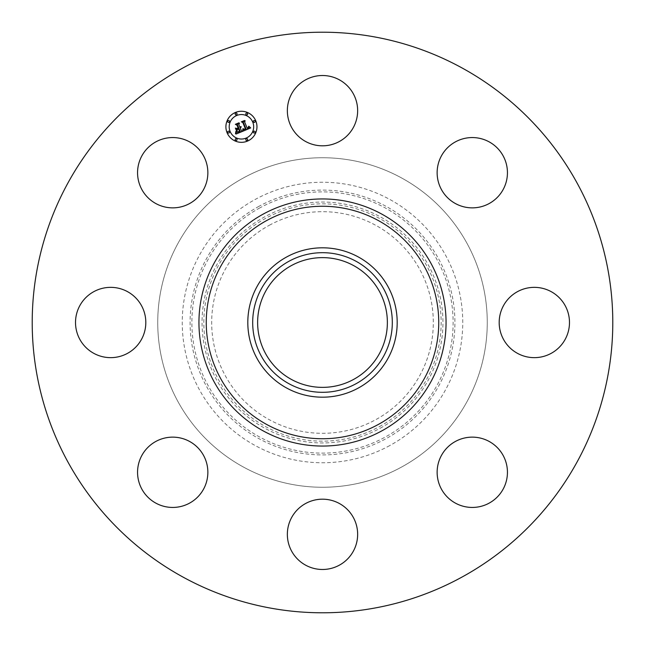 <?xml version="1.0" encoding="UTF-8"?>
<svg xmlns="http://www.w3.org/2000/svg" width="645" height="645" viewBox="0 0 645 645"><rect width="100%" height="100%" fill="white"/><g stroke="black" fill="none" stroke-linecap="round" stroke-linejoin="round"><path stroke-width="0.48" stroke-dasharray="3.23 2.42" d="M291.653 93.815A35.153 35.153 0 0 1 339.351 79.819A35.153 35.153 0 0 1 353.347 127.517A35.153 35.153 0 0 1 305.649 141.513A35.153 35.153 0 0 1 291.653 93.815M183.325 577.251A290.29 290.29 0 0 1 67.749 183.325A290.29 290.29 0 0 1 461.675 67.749A290.29 290.29 0 0 1 577.251 461.675A290.29 290.29 0 0 1 183.325 577.251M401.488 177.907A164.757 164.757 0 0 1 467.093 401.488A164.757 164.757 0 0 1 243.512 467.093A164.757 164.757 0 0 1 177.907 243.512A164.757 164.757 0 0 1 401.488 177.907A164.757 164.757 0 0 1 467.093 401.488A164.757 164.757 0 0 1 243.512 467.093A164.757 164.757 0 0 1 177.907 243.512A164.757 164.757 0 0 1 401.488 177.907M462.392 138.981A35.153 35.153 0 0 1 506.019 162.814A35.153 35.153 0 0 1 482.186 206.44A35.153 35.153 0 0 1 438.56 182.608A35.153 35.153 0 0 1 462.392 138.981M551.185 291.653A35.153 35.153 0 0 1 565.181 339.351A35.153 35.153 0 0 1 517.484 353.347A35.153 35.153 0 0 1 503.487 305.649A35.153 35.153 0 0 1 551.185 291.653M506.019 462.392A35.153 35.153 0 0 1 482.186 506.019A35.153 35.153 0 0 1 438.56 482.186A35.153 35.153 0 0 1 462.392 438.56A35.153 35.153 0 0 1 506.019 462.392M353.347 551.185A35.153 35.153 0 0 1 305.649 565.181A35.153 35.153 0 0 1 291.653 517.484A35.153 35.153 0 0 1 339.351 503.487A35.153 35.153 0 0 1 353.347 551.185M182.608 506.019A35.153 35.153 0 0 1 138.981 482.186A35.153 35.153 0 0 1 162.814 438.56A35.153 35.153 0 0 1 206.44 462.392A35.153 35.153 0 0 1 182.608 506.019M93.815 353.347A35.153 35.153 0 0 1 79.819 305.649A35.153 35.153 0 0 1 127.517 291.653A35.153 35.153 0 0 1 141.513 339.351A35.153 35.153 0 0 1 93.815 353.347M138.981 182.608A35.153 35.153 0 0 1 162.814 138.981A35.153 35.153 0 0 1 206.44 162.814A35.153 35.153 0 0 1 182.608 206.44A35.153 35.153 0 0 1 138.981 182.608M389.741 445.582A140.247 140.247 0 0 1 199.418 389.741A140.247 140.247 0 0 1 255.259 199.418A140.247 140.247 0 0 1 445.582 255.259A140.247 140.247 0 0 1 389.741 445.582M269.376 225.25A110.811 110.811 0 0 1 419.75 269.376A110.811 110.811 0 0 1 375.624 419.75A110.811 110.811 0 0 1 225.25 375.624A110.811 110.811 0 0 1 269.376 225.25M353.597 265.571A64.871 64.871 0 0 1 379.429 353.597A64.871 64.871 0 0 1 291.403 379.429A64.871 64.871 0 0 1 265.571 291.403A64.871 64.871 0 0 1 353.597 265.571M227.08 132.733A15.536 15.536 0 0 0 247.382 141.142A15.536 15.536 0 0 0 255.783 120.849A15.536 15.536 0 0 0 235.489 112.44A15.536 15.536 0 0 0 227.08 132.733M252.743 122.107A12.239 12.239 0 0 0 236.747 115.487A12.239 12.239 0 0 0 230.128 131.475A12.239 12.239 0 0 0 246.116 138.103A12.239 12.239 0 0 0 252.743 122.107M247.615 139.264A0.943 0.943 0 0 0 246.39 138.748A0.943 0.943 0 0 0 245.882 139.981A0.943 0.943 0 0 0 247.108 140.489A0.943 0.943 0 0 0 247.615 139.264M229.475 131.749A0.943 0.943 0 0 0 228.241 131.233A0.943 0.943 0 0 0 227.733 132.467A0.943 0.943 0 0 0 228.967 132.975A0.943 0.943 0 0 0 229.475 131.749M236.989 139.264A0.943 0.943 0 0 0 235.764 138.748A0.943 0.943 0 0 0 235.248 139.981A0.943 0.943 0 0 0 236.481 140.489A0.943 0.943 0 0 0 236.989 139.264M236.989 113.601A0.943 0.943 0 0 0 235.764 113.093A0.943 0.943 0 0 0 235.248 114.318A0.943 0.943 0 0 0 236.481 114.834A0.943 0.943 0 0 0 236.989 113.601M229.475 121.115A0.943 0.943 0 0 0 228.241 120.607A0.943 0.943 0 0 0 227.733 121.841A0.943 0.943 0 0 0 228.967 122.348A0.943 0.943 0 0 0 229.475 121.115M253.396 121.841A0.943 0.943 0 0 0 254.622 122.348A0.943 0.943 0 0 0 255.138 121.115A0.943 0.943 0 0 0 253.904 120.607A0.943 0.943 0 0 0 253.396 121.841M253.396 132.467A0.943 0.943 0 0 0 254.622 132.975A0.943 0.943 0 0 0 255.138 131.749A0.943 0.943 0 0 0 253.904 131.233A0.943 0.943 0 0 0 253.396 132.467M245.882 114.318A0.943 0.943 0 0 0 247.108 114.834A0.943 0.943 0 0 0 247.615 113.601A0.943 0.943 0 0 0 246.39 113.093A0.943 0.943 0 0 0 245.882 114.318M242.633 131.322L241.448 130.87L240.351 128.218L241.23 126.815L240.133 127.694L240.811 126.597L239.94 127.226L238.827 124.533L239.513 123.292L236.433 124.566L237.57 125.049L238.884 128.21L237.449 128.806L235.957 128.202L237.046 130.83L237.61 129.355L238.561 128.96L239.561 131.387L236.917 131.927L239.787 131.491L238.714 128.895L239.102 128.742L240.319 131.677L237.868 132.491L236.368 131.717L236.118 134.023L242.633 131.322M243.205 131.088L250.695 127.912L248.978 126.347L248.938 127.807L247.398 128.645L248.575 127.533L248.575 126.267L248.422 127.436L247.196 128.178L244.616 121.937L245.189 120.841L242.318 122.026L243.342 122.405L246.084 129.234L244.584 129.677L243.334 128.806L243.205 131.088M236.497 130.798L235.377 128.089L236.497 130.798M242.649 130.854L242.988 128.637L242.649 130.854M235.489 133.838L235.82 131.451L235.489 133.838M243.923 129.185L245.713 129L243.004 122.461L241.762 121.857L244.552 120.502L241.351 121.824L242.834 122.59L245.439 128.903L243.923 129.185M236.836 128.444L238.352 128.016L237.134 125.082L235.764 124.34L238.972 122.808L235.344 124.316L237.013 125.227L238.126 127.912L236.836 128.444M259.016 206.295A132.41 132.41 0 0 0 206.295 385.984A132.41 132.41 0 0 0 385.984 438.705A132.41 132.41 0 0 0 438.705 259.016A132.41 132.41 0 0 0 259.016 206.295M259.879 207.867A130.621 130.621 0 0 0 207.867 385.121A130.621 130.621 0 0 0 385.121 437.133A130.621 130.621 0 0 0 437.133 259.879A130.621 130.621 0 0 0 259.879 207.867M380.244 428.199A120.438 120.438 0 0 0 428.199 264.756A120.438 120.438 0 0 0 264.756 216.801A120.438 120.438 0 0 0 216.801 380.244A120.438 120.438 0 0 0 380.244 428.199M379.381 426.627A118.648 118.648 0 0 0 426.627 265.619A118.648 118.648 0 0 0 265.619 218.373A118.648 118.648 0 0 0 218.373 379.381A118.648 118.648 0 0 0 379.381 426.627"/><path stroke-width="0.97" d="M291.653 93.815A35.153 35.153 0 0 1 339.351 79.819A35.153 35.153 0 0 1 353.347 127.517A35.153 35.153 0 0 1 305.649 141.513A35.153 35.153 0 0 1 291.653 93.815M183.325 577.251A290.29 290.29 0 0 1 67.749 183.325A290.29 290.29 0 0 1 461.675 67.749A290.29 290.29 0 0 1 577.251 461.675A290.29 290.29 0 0 1 183.325 577.251M182.608 506.019A35.153 35.153 0 0 1 138.981 482.186A35.153 35.153 0 0 1 162.814 438.56A35.153 35.153 0 0 1 206.44 462.392A35.153 35.153 0 0 1 182.608 506.019M551.185 291.653A35.153 35.153 0 0 1 565.181 339.351A35.153 35.153 0 0 1 517.484 353.347A35.153 35.153 0 0 1 503.487 305.649A35.153 35.153 0 0 1 551.185 291.653M93.815 353.347A35.153 35.153 0 0 1 79.819 305.649A35.153 35.153 0 0 1 127.517 291.653A35.153 35.153 0 0 1 141.513 339.351A35.153 35.153 0 0 1 93.815 353.347M506.019 462.392A35.153 35.153 0 0 1 482.186 506.019A35.153 35.153 0 0 1 438.56 482.186A35.153 35.153 0 0 1 462.392 438.56A35.153 35.153 0 0 1 506.019 462.392M138.981 182.608A35.153 35.153 0 0 1 162.814 138.981A35.153 35.153 0 0 1 206.44 162.814A35.153 35.153 0 0 1 182.608 206.44A35.153 35.153 0 0 1 138.981 182.608M353.347 551.185A35.153 35.153 0 0 1 305.649 565.181A35.153 35.153 0 0 1 291.653 517.484A35.153 35.153 0 0 1 339.351 503.487A35.153 35.153 0 0 1 353.347 551.185M462.392 138.981A35.153 35.153 0 0 1 506.019 162.814A35.153 35.153 0 0 1 482.186 206.44A35.153 35.153 0 0 1 438.56 182.608A35.153 35.153 0 0 1 462.392 138.981M353.597 265.571A64.871 64.871 0 0 1 379.429 353.597A64.871 64.871 0 0 1 291.403 379.429A64.871 64.871 0 0 1 265.571 291.403A64.871 64.871 0 0 1 353.597 265.571M289.033 261.233A69.813 69.813 0 0 0 261.233 355.967A69.813 69.813 0 0 0 355.967 383.767A69.813 69.813 0 0 0 383.767 289.033A69.813 69.813 0 0 0 289.033 261.233M358.306 388.048A74.691 74.691 0 0 1 256.952 286.694A74.691 74.691 0 0 1 358.306 256.952A74.691 74.691 0 0 1 388.048 358.306A74.691 74.691 0 0 1 247.809 322.5A74.691 74.691 0 0 1 358.306 256.952A74.691 74.691 0 0 1 358.306 388.048M255.783 120.849A15.536 15.536 0 0 1 247.382 141.142A15.536 15.536 0 0 1 227.08 132.733A15.536 15.536 0 0 1 235.489 112.44A15.536 15.536 0 0 1 255.783 120.849M230.128 131.475A12.239 12.239 0 0 1 236.747 115.487A12.239 12.239 0 0 1 252.743 122.107A12.239 12.239 0 0 1 246.116 138.103A12.239 12.239 0 0 1 230.128 131.475M243.205 131.088L243.334 128.806L244.584 129.677L246.084 129.234L243.342 122.405L242.318 122.026L245.189 120.841L244.616 121.937L247.196 128.178L248.422 127.436L248.575 126.267L248.575 127.533L247.398 128.645L248.938 127.807L248.978 126.347L250.695 127.912L243.205 131.088M242.649 130.854L242.988 128.637L242.649 130.854M243.923 129.185L245.439 128.903L242.834 122.59L241.351 121.824L244.552 120.502L241.762 121.857L243.004 122.461L245.713 129L243.923 129.185M242.633 131.322L236.118 134.023L236.368 131.717L237.868 132.491L240.319 131.677L239.102 128.742L238.714 128.895L239.787 131.491L236.917 131.927L239.561 131.387L238.561 128.96L237.61 129.355L237.046 130.83L235.957 128.202L237.449 128.806L238.884 128.21L237.57 125.049L236.433 124.566L239.513 123.292L238.827 124.533L239.94 127.226L240.811 126.597L240.133 127.694L241.23 126.815L240.351 128.218L241.448 130.87L242.633 131.322M235.489 133.838L235.82 131.451L235.489 133.838M236.497 130.798L235.377 128.089L236.497 130.798M236.836 128.444L238.126 127.912L237.013 125.227L235.344 124.316L238.972 122.808L235.764 124.34L237.134 125.082L238.352 128.016L236.836 128.444M245.882 139.981A0.943 0.943 0 0 1 246.39 138.748A0.943 0.943 0 0 1 247.615 139.264A0.943 0.943 0 0 1 247.108 140.489A0.943 0.943 0 0 1 245.882 139.981M227.733 132.467A0.943 0.943 0 0 1 228.241 131.233A0.943 0.943 0 0 1 229.475 131.749A0.943 0.943 0 0 1 228.967 132.975A0.943 0.943 0 0 1 227.733 132.467M235.248 139.981A0.943 0.943 0 0 1 235.764 138.748A0.943 0.943 0 0 1 236.989 139.264A0.943 0.943 0 0 1 236.481 140.489A0.943 0.943 0 0 1 235.248 139.981M235.248 114.318A0.943 0.943 0 0 1 235.764 113.093A0.943 0.943 0 0 1 236.989 113.601A0.943 0.943 0 0 1 236.481 114.834A0.943 0.943 0 0 1 235.248 114.318M227.733 121.841A0.943 0.943 0 0 1 228.241 120.607A0.943 0.943 0 0 1 229.475 121.115A0.943 0.943 0 0 1 228.967 122.348A0.943 0.943 0 0 1 227.733 121.841M255.138 121.115A0.943 0.943 0 0 1 254.622 122.348A0.943 0.943 0 0 1 253.396 121.841A0.943 0.943 0 0 1 253.904 120.607A0.943 0.943 0 0 1 255.138 121.115M255.138 131.749A0.943 0.943 0 0 1 254.622 132.975A0.943 0.943 0 0 1 253.396 132.467A0.943 0.943 0 0 1 253.904 131.233A0.943 0.943 0 0 1 255.138 131.749M247.615 113.601A0.943 0.943 0 0 1 247.108 114.834A0.943 0.943 0 0 1 245.882 114.318A0.943 0.943 0 0 1 246.39 113.093A0.943 0.943 0 0 1 247.615 113.601M378.228 220.485A116.245 116.245 0 0 1 424.515 378.228A116.245 116.245 0 0 1 266.772 424.515A116.245 116.245 0 0 1 220.485 266.772A116.245 116.245 0 0 1 378.228 220.485M381.735 214.076A123.55 123.55 0 0 1 430.925 381.735A123.55 123.55 0 0 1 263.265 430.925A123.55 123.55 0 0 1 214.076 263.265A123.55 123.55 0 0 1 381.735 214.076"/></g></svg>
